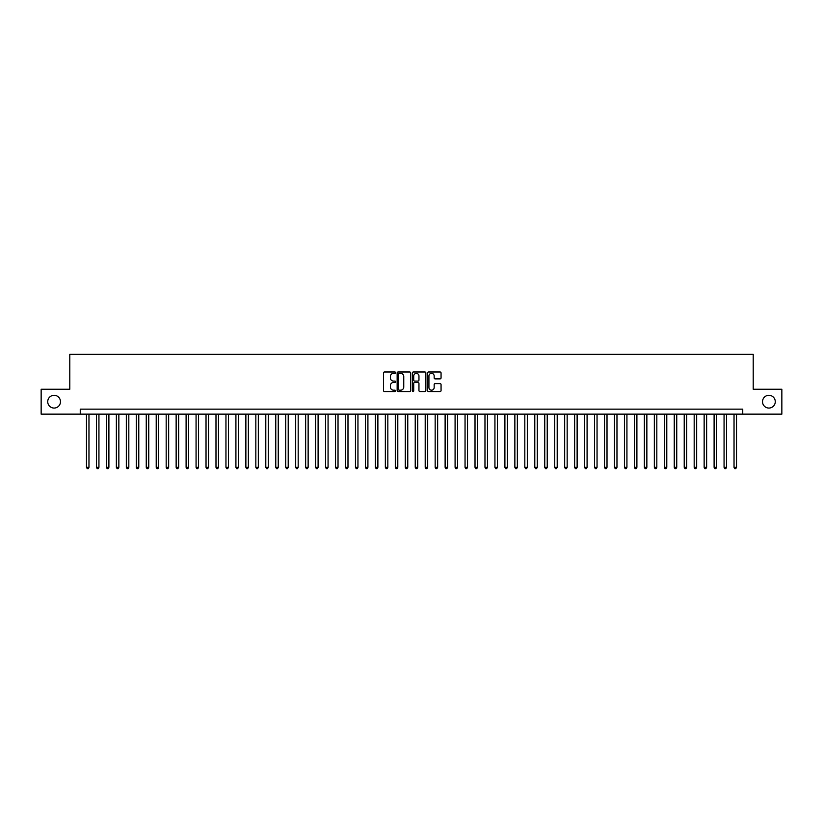<?xml version="1.0" encoding="UTF-8"?>
<svg xmlns="http://www.w3.org/2000/svg" width="823" height="823" viewBox="0 0 823 823"><rect width="100%" height="100%" fill="white"/><g stroke="black" fill="none" stroke-linecap="round" stroke-linejoin="round"><path stroke-width="1.23" d="M395.565 372.665A0.689 0.689 0 0 0 394.875 371.986L384.485 371.986A0.977 0.977 0 0 0 383.508 372.963L383.508 390.565A0.977 0.977 0 0 0 384.485 391.542L394.875 391.542A0.689 0.689 0 0 0 395.565 390.853A0.689 0.689 0 0 0 394.875 390.174L393.528 390.174A3.127 3.127 0 0 1 390.4 387.047L390.4 385.576A3.127 3.127 0 0 1 393.528 382.448L394.875 382.448A0.689 0.689 0 0 0 395.565 381.759A0.689 0.689 0 0 0 394.875 381.08L393.528 381.08A3.127 3.127 0 0 1 390.4 377.952L390.4 376.481A3.127 3.127 0 0 1 393.528 373.354L394.875 373.354A0.689 0.689 0 0 0 395.565 372.665M762.52 401.686A6.378 6.378 0 0 0 768.898 408.064A6.378 6.378 0 0 0 775.276 401.686A6.378 6.378 0 0 0 768.898 395.307A6.378 6.378 0 0 0 762.52 401.686M47.724 401.686A6.378 6.378 0 0 0 54.102 408.064A6.378 6.378 0 0 0 60.48 401.686A6.378 6.378 0 0 0 54.102 395.307A6.378 6.378 0 0 0 47.724 401.686M440.079 378.878A0.977 0.977 0 0 0 441.056 377.901L441.056 372.963A0.977 0.977 0 0 0 440.079 371.986L428.536 371.986A0.977 0.977 0 0 0 427.559 372.963L427.559 390.565A0.977 0.977 0 0 0 428.536 391.542L440.079 391.542A0.977 0.977 0 0 0 441.056 390.565L441.056 384.598A0.977 0.977 0 0 0 440.079 383.621L435.141 383.621A0.977 0.977 0 0 0 434.163 384.598L434.163 387.561A2.613 2.613 0 0 1 431.55 390.174A2.613 2.613 0 0 1 428.927 387.561L428.927 375.967A2.613 2.613 0 0 1 431.55 373.354A2.613 2.613 0 0 1 434.163 375.967L434.163 377.901A0.977 0.977 0 0 0 435.141 378.878L440.079 378.878M80.253 414.144L41.15 414.144L41.15 389.238L69.79 389.238L69.79 354.363L753.21 354.363L753.21 389.238L781.85 389.238L781.85 414.144L742.747 414.144L742.747 409.154L80.253 409.154L80.253 414.144L742.747 414.144M410.646 372.963A0.977 0.977 0 0 0 409.669 371.986L398.126 371.986A0.977 0.977 0 0 0 397.149 372.963L397.149 390.565A0.977 0.977 0 0 0 398.126 391.542L409.669 391.542A0.977 0.977 0 0 0 410.646 390.565L410.646 372.963M413.331 371.986L424.874 371.986A0.977 0.977 0 0 1 425.851 372.963L425.851 390.565A0.977 0.977 0 0 1 424.874 391.542L419.936 391.542A0.977 0.977 0 0 1 418.958 390.565L418.958 383.425A0.977 0.977 0 0 0 417.981 382.448L414.699 382.448A0.977 0.977 0 0 0 413.722 383.425L413.722 390.853A0.689 0.689 0 0 1 413.043 391.542A0.689 0.689 0 0 1 412.354 390.853L412.354 372.963A0.977 0.977 0 0 1 413.331 371.986M399.206 373.354A0.689 0.689 0 0 0 398.517 374.033L398.517 389.485A0.689 0.689 0 0 0 399.206 390.174L400.626 390.174A3.127 3.127 0 0 0 403.754 387.047L403.754 376.481A3.127 3.127 0 0 0 400.626 373.354L399.206 373.354M418.958 376.018A2.613 2.613 0 0 0 416.345 373.405A2.613 2.613 0 0 0 413.722 376.018L413.722 380.103A0.977 0.977 0 0 0 414.699 381.08L417.981 381.08A0.977 0.977 0 0 0 418.958 380.103L418.958 376.018M86.477 414.144L86.477 467.341L88.966 467.341L88.966 414.144M88.966 467.341L88.226 468.637L87.228 468.637L86.477 467.341M96.445 414.144L96.445 467.341L98.935 467.341L98.935 414.144M98.935 467.341L98.184 468.637L97.186 468.637L96.445 467.341M106.404 414.144L106.404 467.341L108.893 467.341L108.893 414.144M108.893 467.341L108.142 468.637L107.155 468.637L106.404 467.341M116.362 414.144L116.362 467.341L118.851 467.341L118.851 414.144M118.851 467.341L118.111 468.637L117.113 468.637L116.362 467.341M126.331 414.144L126.331 467.341L128.82 467.341L128.82 414.144M128.82 467.341L128.069 468.637L127.071 468.637L126.331 467.341M136.289 414.144L136.289 467.341L138.778 467.341L138.778 414.144M138.778 467.341L138.038 468.637L137.04 468.637L136.289 467.341M146.257 414.144L146.257 467.341L148.747 467.341L148.747 414.144M148.747 467.341L147.996 468.637L146.998 468.637L146.257 467.341M156.216 414.144L156.216 467.341L158.705 467.341L158.705 414.144M158.705 467.341L157.954 468.637L156.967 468.637L156.216 467.341M166.174 414.144L166.174 467.341L168.664 467.341L168.664 414.144M168.664 467.341L167.923 468.637L166.925 468.637L166.174 467.341M176.143 414.144L176.143 467.341L178.632 467.341L178.632 414.144M178.632 467.341L177.881 468.637L176.883 468.637L176.143 467.341M186.101 414.144L186.101 467.341L188.59 467.341L188.59 414.144M188.59 467.341L187.85 468.637L186.852 468.637L186.101 467.341M196.069 414.144L196.069 467.341L198.559 467.341L198.559 414.144M198.559 467.341L197.808 468.637L196.81 468.637L196.069 467.341M206.028 414.144L206.028 467.341L208.517 467.341L208.517 414.144M208.517 467.341L207.766 468.637L206.779 468.637L206.028 467.341M215.986 414.144L215.986 467.341L218.476 467.341L218.476 414.144M218.476 467.341L217.735 468.637L216.737 468.637L215.986 467.341M225.955 414.144L225.955 467.341L228.444 467.341L228.444 414.144M228.444 467.341L227.693 468.637L226.695 468.637L225.955 467.341M235.913 414.144L235.913 467.341L238.403 467.341L238.403 414.144M238.403 467.341L237.662 468.637L236.664 468.637L235.913 467.341M245.871 414.144L245.871 467.341L248.371 467.341L248.371 414.144M248.371 467.341L247.62 468.637L246.622 468.637L245.871 467.341M255.84 414.144L255.84 467.341L258.329 467.341L258.329 414.144M258.329 467.341L257.578 468.637L256.581 468.637L255.84 467.341M265.798 414.144L265.798 467.341L268.288 467.341L268.288 414.144M268.288 467.341L267.547 468.637L266.549 468.637L265.798 467.341M275.767 414.144L275.767 467.341L278.256 467.341L278.256 414.144M278.256 467.341L277.505 468.637L276.507 468.637L275.767 467.341M285.725 414.144L285.725 467.341L288.215 467.341L288.215 414.144M288.215 467.341L287.474 468.637L286.476 468.637L285.725 467.341M295.683 414.144L295.683 467.341L298.183 467.341L298.183 414.144M298.183 467.341L297.432 468.637L296.434 468.637L295.683 467.341M305.652 414.144L305.652 467.341L308.141 467.341L308.141 414.144M308.141 467.341L307.391 468.637L306.393 468.637L305.652 467.341M315.61 414.144L315.61 467.341L318.1 467.341L318.1 414.144M318.1 467.341L317.359 468.637L316.361 468.637L315.61 467.341M325.579 414.144L325.579 467.341L328.068 467.341L328.068 414.144M328.068 467.341L327.317 468.637L326.32 468.637L325.579 467.341M335.537 414.144L335.537 467.341L338.027 467.341L338.027 414.144M338.027 467.341L337.276 468.637L336.288 468.637L335.537 467.341M345.495 414.144L345.495 467.341L347.985 467.341L347.985 414.144M347.985 467.341L347.244 468.637L346.246 468.637L345.495 467.341M355.464 414.144L355.464 467.341L357.954 467.341L357.954 414.144M357.954 467.341L357.203 468.637L356.205 468.637L355.464 467.341M365.422 414.144L365.422 467.341L367.912 467.341L367.912 414.144M367.912 467.341L367.171 468.637L366.173 468.637L365.422 467.341M375.391 414.144L375.391 467.341L377.88 467.341L377.88 414.144M377.88 467.341L377.129 468.637L376.132 468.637L375.391 467.341M385.349 414.144L385.349 467.341L387.839 467.341L387.839 414.144M387.839 467.341L387.088 468.637L386.1 468.637L385.349 467.341M395.307 414.144L395.307 467.341L397.797 467.341L397.797 414.144M397.797 467.341L397.056 468.637L396.058 468.637L395.307 467.341M405.276 414.144L405.276 467.341L407.766 467.341L407.766 414.144M407.766 467.341L407.015 468.637L406.017 468.637L405.276 467.341M415.234 414.144L415.234 467.341L417.724 467.341L417.724 414.144M417.724 467.341L416.983 468.637L415.985 468.637L415.234 467.341M425.203 414.144L425.203 467.341L427.693 467.341L427.693 414.144M427.693 467.341L426.942 468.637L425.944 468.637L425.203 467.341M435.161 414.144L435.161 467.341L437.651 467.341L437.651 414.144M437.651 467.341L436.9 468.637L435.912 468.637L435.161 467.341M445.12 414.144L445.12 467.341L447.609 467.341L447.609 414.144M447.609 467.341L446.868 468.637L445.871 468.637L445.12 467.341M455.088 414.144L455.088 467.341L457.578 467.341L457.578 414.144M457.578 467.341L456.827 468.637L455.829 468.637L455.088 467.341M465.046 414.144L465.046 467.341L467.536 467.341L467.536 414.144M467.536 467.341L466.795 468.637L465.797 468.637L465.046 467.341M475.015 414.144L475.015 467.341L477.505 467.341L477.505 414.144M477.505 467.341L476.754 468.637L475.756 468.637L475.015 467.341M484.973 414.144L484.973 467.341L487.463 467.341L487.463 414.144M487.463 467.341L486.712 468.637L485.724 468.637L484.973 467.341M494.932 414.144L494.932 467.341L497.421 467.341L497.421 414.144M497.421 467.341L496.681 468.637L495.683 468.637L494.932 467.341M504.9 414.144L504.9 467.341L507.39 467.341L507.39 414.144M507.39 467.341L506.639 468.637L505.641 468.637L504.9 467.341M514.859 414.144L514.859 467.341L517.348 467.341L517.348 414.144M517.348 467.341L516.607 468.637L515.61 468.637L514.859 467.341M524.817 414.144L524.817 467.341L527.317 467.341L527.317 414.144M527.317 467.341L526.566 468.637L525.568 468.637L524.817 467.341M534.785 414.144L534.785 467.341L537.275 467.341L537.275 414.144M537.275 467.341L536.524 468.637L535.526 468.637L534.785 467.341M544.744 414.144L544.744 467.341L547.233 467.341L547.233 414.144M547.233 467.341L546.493 468.637L545.495 468.637L544.744 467.341M554.712 414.144L554.712 467.341L557.202 467.341L557.202 414.144M557.202 467.341L556.451 468.637L555.453 468.637L554.712 467.341M564.671 414.144L564.671 467.341L567.16 467.341L567.16 414.144M567.16 467.341L566.419 468.637L565.422 468.637L564.671 467.341M574.629 414.144L574.629 467.341L577.129 467.341L577.129 414.144M577.129 467.341L576.378 468.637L575.38 468.637L574.629 467.341M584.597 414.144L584.597 467.341L587.087 467.341L587.087 414.144M587.087 467.341L586.336 468.637L585.338 468.637L584.597 467.341M594.556 414.144L594.556 467.341L597.045 467.341L597.045 414.144M597.045 467.341L596.305 468.637L595.307 468.637L594.556 467.341M604.524 414.144L604.524 467.341L607.014 467.341L607.014 414.144M607.014 467.341L606.263 468.637L605.265 468.637L604.524 467.341M614.483 414.144L614.483 467.341L616.972 467.341L616.972 414.144M616.972 467.341L616.221 468.637L615.234 468.637L614.483 467.341M624.441 414.144L624.441 467.341L626.931 467.341L626.931 414.144M626.931 467.341L626.19 468.637L625.192 468.637L624.441 467.341M634.41 414.144L634.41 467.341L636.899 467.341L636.899 414.144M636.899 467.341L636.148 468.637L635.15 468.637L634.41 467.341M644.368 414.144L644.368 467.341L646.857 467.341L646.857 414.144M646.857 467.341L646.117 468.637L645.119 468.637L644.368 467.341M654.336 414.144L654.336 467.341L656.826 467.341L656.826 414.144M656.826 467.341L656.075 468.637L655.077 468.637L654.336 467.341M664.295 414.144L664.295 467.341L666.784 467.341L666.784 414.144M666.784 467.341L666.033 468.637L665.046 468.637L664.295 467.341M674.253 414.144L674.253 467.341L676.743 467.341L676.743 414.144M676.743 467.341L676.002 468.637L675.004 468.637L674.253 467.341M684.222 414.144L684.222 467.341L686.711 467.341L686.711 414.144M686.711 467.341L685.96 468.637L684.962 468.637L684.222 467.341M694.18 414.144L694.18 467.341L696.67 467.341L696.67 414.144M696.67 467.341L695.929 468.637L694.931 468.637L694.18 467.341M704.149 414.144L704.149 467.341L706.638 467.341L706.638 414.144M706.638 467.341L705.887 468.637L704.889 468.637L704.149 467.341M714.107 414.144L714.107 467.341L716.596 467.341L716.596 414.144M716.596 467.341L715.845 468.637L714.858 468.637L714.107 467.341M724.065 414.144L724.065 467.341L726.555 467.341L726.555 414.144M726.555 467.341L725.814 468.637L724.816 468.637L724.065 467.341M734.034 414.144L734.034 467.341L736.523 467.341L736.523 414.144M736.523 467.341L735.772 468.637L734.774 468.637L734.034 467.341"/></g></svg>

